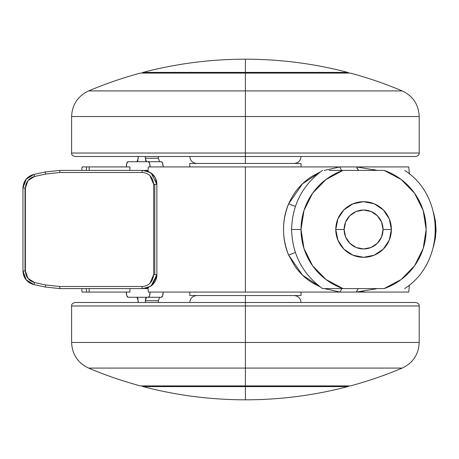 <?xml version="1.0" encoding="UTF-8"?>
<svg xmlns="http://www.w3.org/2000/svg" width="459" height="459" viewBox="0 0 459 459"><rect width="100%" height="100%" fill="white"/><g stroke="black" fill="none" stroke-linecap="round" stroke-linejoin="round"><path stroke-width="0.69" d="M347.784 386.604L245.404 386.604L245.404 399.818C280.099 399.795 314.226 395.394 347.784 386.604C314.226 395.394 280.099 399.795 245.404 399.818C210.715 399.795 176.589 395.394 143.03 386.604C176.589 395.394 210.715 399.795 245.404 399.818L245.404 386.604L347.784 386.604L349.127 385.916M347.784 72.396C314.226 63.606 280.099 59.205 245.404 59.182L245.404 72.396L347.784 72.396L245.404 72.396L245.404 73.084L245.404 59.182C210.715 59.205 176.589 63.606 143.03 72.396C176.589 63.606 210.715 59.205 245.404 59.182C280.099 59.205 314.226 63.606 347.784 72.396L349.127 73.084M245.404 385.916L245.404 386.604L143.03 386.604L245.404 386.604L245.404 385.916L350.378 385.916A403.22 403.22 0 0 0 402.204 368.084L245.404 368.084L245.404 385.916L140.437 385.916A403.22 403.22 0 0 1 88.604 368.084A403.22 403.22 0 0 0 140.437 385.916L245.404 385.916L245.404 368.084L88.604 368.084L402.204 368.084A403.22 403.22 0 0 1 350.378 385.916L245.404 385.916M245.404 90.916L245.404 73.084L140.437 73.084A403.22 403.22 0 0 0 88.604 90.916L402.204 90.916A403.22 403.22 0 0 0 350.378 73.084A403.22 403.22 0 0 1 402.204 90.916L88.604 90.916A403.22 403.22 0 0 1 140.437 73.084L350.378 73.084L245.404 73.084L245.404 116.534L71.61 116.534L245.404 116.534L245.404 90.916M143.03 72.396L245.404 72.396L143.03 72.396L141.688 73.084M433.526 212.483L435.402 220.899L436.033 229.5L435.568 229.5L436.033 229.5L436.021 230.734L435.402 238.101L433.526 246.517M408.659 292.067L148.291 292.067L245.404 292.067L245.404 166.933L148.291 166.933L408.653 166.933M82.201 166.933L129.903 166.933L129.903 170.409L129.903 166.933L82.041 166.933L81.736 170.409M148.291 166.933L147.987 171.293M89.172 170.409L89.172 166.933L89.172 170.409M81.736 288.591L82.041 292.067L129.903 292.067L129.903 288.591L129.903 292.067L82.201 292.067M89.172 292.067L89.172 288.591L89.172 292.067M147.987 287.707L148.291 292.067M86.263 170.409L86.579 166.933L86.263 170.409M86.579 292.067L86.263 288.591L86.579 292.067M320.175 286.915L312.459 282.87C305.688 278.688 299.888 273.225 295.074 266.49L288.619 255.038C285.228 247.229 283.542 238.691 283.542 229.414C283.553 220.148 285.251 211.616 288.648 203.825L288.648 203.83C293.932 191.885 301.833 182.659 312.344 176.153L320.33 171.964M324.266 170.421L339.867 166.933L245.404 166.933L245.404 292.067L340.136 292.067L324.404 288.579M373.551 169.623L377.2 170.409M409.371 173.961L408.774 166.933L356.545 166.933L358.473 170.409M363.723 291.149L356.322 292.067L408.768 292.067L409.371 285.045M377.172 288.591L374.527 289.164M301.018 163.456L301.018 166.933L301.018 163.456L189.791 163.456L189.791 166.933L189.791 163.456L301.018 163.456M189.791 295.544L301.018 295.544L189.791 295.544L189.791 292.067L189.791 295.544M301.018 292.067L301.018 295.544L301.018 292.067M358.158 288.591L356.299 292.067L358.129 288.591M356.327 292.067L377.137 288.591M368.508 288.591L367.349 288.591M324.329 288.579L340.136 292.067L356.299 292.067M320.353 171.947L302.538 183.789L288.648 203.83L295.412 206.407L288.648 203.825C281.843 220.842 281.832 237.911 288.619 255.038L295.372 252.473L288.613 255.038L302.464 275.09L320.233 286.961M340.136 292.067L341.737 288.591M341.456 170.409L339.872 166.933L324.232 170.421M356.54 166.933L339.867 166.933M356.867 168.074L358.519 170.409M377.155 170.409L356.545 166.933M150.093 292.067A5.215 1.784 90 0 1 148.309 297.277L161.373 297.277A5.215 1.784 -90 0 0 163.157 292.067L162.635 295.751L161.373 297.277L146.524 297.277L148.309 297.277L149.571 295.751L150.093 292.067M128.095 297.277A5.215 1.784 90 0 1 126.317 292.067L126.839 295.751L128.095 297.277L137.012 297.277L128.095 297.277M150.082 297.277L137.012 297.277L138.205 300.754L138.205 302.492L137.855 298.298L137.012 297.277M145.337 300.754L145.337 302.492L145.337 300.754L146.524 297.277L145.687 298.298L145.337 300.754L158.401 300.754L145.337 300.754M159.589 297.277L158.401 300.754L158.401 302.492L158.401 300.743M158.401 158.257L145.337 158.246L145.337 156.508L145.687 160.702L146.524 161.723L148.309 161.723A5.215 1.784 90 0 1 150.093 166.933L149.571 163.249L148.309 161.723L161.373 161.723L146.524 161.723L145.337 158.246L158.401 158.246L158.401 156.508L158.401 158.246L159.589 161.723M163.157 166.933A5.215 1.784 -90 0 0 161.373 161.723L162.635 163.249L163.157 166.933M137.012 161.723L137.855 160.702L138.205 156.508L138.205 158.246L137.012 161.723L128.095 161.723L126.839 163.249L126.317 166.933A5.215 1.784 90 0 1 128.095 161.723L150.082 161.723M149.978 175.699L153.662 184.311L154.792 184.311L154.792 274.689L153.662 274.689C152.64 282.205 148.745 286.146 141.98 286.502L59.813 286.502L45.705 284.976L34.597 282.543L27.976 278.412L25.388 270.994L25.388 188.006L25.033 188.006L25.033 270.994L22.95 270.994L23.908 276.071L26.306 280.053L29.686 282.91L33.909 284.58L26.043 279.738L22.95 270.994L25.033 270.994L25.033 188.006L22.95 188.006L22.95 270.994L22.95 188.006L26.043 179.268L33.909 174.42L29.692 176.09L26.306 178.947L22.95 188.006L25.388 188.006L27.97 180.594L34.597 176.457L45.705 174.024L59.813 172.498L141.98 172.498C148.762 172.877 152.658 176.818 153.662 184.311L153.662 274.689L154.792 274.689L154.792 184.311L153.662 184.311L153.662 274.689L149.961 283.318M152.572 284.741L156.875 274.689L156.875 184.311C156.582 179.423 154.752 175.734 151.395 173.25L147.523 171.173L142.973 170.409L102.736 170.409M150.586 172.67L142.973 170.409A2.083 0.993 90 0 0 141.98 172.498A2.083 0.993 -90 0 1 142.973 170.409L148.085 171.385L152.549 174.236C155.526 177.386 156.972 180.748 156.875 184.311L151.177 173.089L146.955 170.989L142.973 170.409L59.859 170.409L45.148 171.987L59.859 170.409L73.865 170.409M146.478 170.409L144.837 170.409M102.736 288.591L142.973 288.591L147.528 287.822L151.424 285.727M144.837 288.591L146.478 288.591M141.98 286.502L59.813 286.502L45.705 284.976L34.597 282.543L33.909 284.58L45.148 287.013L59.859 288.591L45.148 287.013L59.859 288.591L142.973 288.591L146.96 288.005L151.137 285.94L156.875 274.689C156.972 278.257 155.526 281.619 152.543 284.775L148.091 287.615L142.973 288.591A2.083 0.993 -90 0 1 141.98 286.502A2.083 0.993 90 0 0 142.973 288.591L150.655 286.284M26.289 280.03L22.95 270.994C23.438 278.108 27.092 282.635 33.909 284.58L34.597 282.543C28.848 280.868 25.779 277.018 25.388 270.994L25.033 270.994L25.388 270.994L25.388 188.006C25.813 181.971 28.883 178.121 34.597 176.457L33.909 174.42L45.148 171.987L45.705 174.024L45.148 171.987L33.909 174.42L34.597 176.457L45.705 174.024L59.813 172.498L141.98 172.498M154.792 184.311L156.875 184.311L154.792 184.311M59.859 170.409L59.813 172.498L59.859 170.409L45.148 171.987M156.875 274.717L154.792 274.689L156.875 274.689L156.875 184.311L155.291 177.868L156.875 184.311M59.813 286.502L59.859 288.591L59.813 286.502M26.329 178.924L33.909 174.42L33.943 174.759L33.909 174.42C27.087 176.365 23.438 180.898 22.95 188.006L26.289 178.964M45.705 284.976L45.148 287.013L45.705 284.976M26.318 280.07L33.909 284.58L33.943 284.241L33.909 284.58L45.148 287.013L59.859 288.591M147.115 170.409L147.465 170.759L146.26 170.759M151.063 173.003L151.384 173.244M151.407 173.255L155.291 177.868M155.096 281.499L156.846 275.601L155.096 281.499L151.636 285.561M143.145 288.241L142.973 288.591L143.145 288.241M147.115 288.591L147.465 288.241L146.26 288.241M335.781 229.5A27.81 27.81 0 0 1 363.585 201.69A27.81 27.81 0 0 1 391.395 229.5A27.81 27.81 0 0 0 363.585 201.69A27.81 27.81 0 0 0 335.781 229.5L344.124 229.5A19.467 19.467 0 0 1 363.585 210.033A19.467 19.467 0 0 1 383.053 229.5L391.395 229.5L389.278 218.857L383.248 209.838L374.228 203.807L363.585 201.69L352.942 203.807L343.923 209.838L337.899 218.857L335.781 229.5L337.899 240.143L343.923 249.162L352.942 255.193L363.585 257.31L374.228 255.193L383.248 249.162L389.278 240.143L391.395 229.5L383.053 229.5L381.567 222.053L377.35 215.736L371.033 211.519L363.585 210.033L356.138 211.519L349.821 215.736L345.604 222.053L344.124 229.5L345.604 236.947L349.821 243.264L356.138 247.481L363.585 248.967L371.033 247.481L377.35 243.264L381.567 236.947L383.053 229.5A19.467 19.467 0 0 1 363.585 248.967A19.467 19.467 0 0 1 344.124 229.5L335.781 229.5A27.81 27.81 0 0 0 363.585 257.31A27.81 27.81 0 0 0 391.395 229.5A27.81 27.81 0 0 1 363.585 257.31A27.81 27.81 0 0 1 335.781 229.5M329.218 288.591L343.022 288.591A62.567 62.567 0 0 1 301.018 229.5L291.608 229.5L301.018 229.5A62.567 62.567 0 0 1 343.022 170.409L384.149 170.409L401.143 179.463L414.58 193.25L423.187 210.474L426.153 229.5L423.187 248.526L414.58 265.75L401.143 279.537L384.149 288.591L343.022 288.591L326.028 279.537L312.59 265.75L303.984 248.526L301.018 229.5L303.984 210.474L312.59 193.25L326.028 179.463L343.022 170.409L329.189 170.409M322.482 288.591L329.189 288.591L322.482 288.591C302.544 273.931 292.251 254.234 291.608 229.5C292.251 204.766 302.544 185.069 322.482 170.409M343.022 170.409L384.149 170.409A62.567 62.567 0 0 1 384.149 288.591L329.189 288.591M245.404 295.544L245.404 302.492L415.722 302.492L245.404 302.492L245.404 305.969L419.199 305.969L245.404 305.969L245.404 342.466L419.199 342.466L245.404 342.466L245.404 368.084L245.404 342.466L419.199 342.466L245.404 342.466L245.404 305.969L419.199 305.969L245.404 305.969L245.404 302.492L75.087 302.492L245.404 302.492L245.404 295.544M245.404 305.969L71.61 305.969L245.404 305.969M245.404 342.466L71.61 342.466L245.404 342.466M88.604 368.084C77.818 362.943 72.149 354.405 71.61 342.466L71.61 305.969C71.426 304.283 72.585 303.124 75.087 302.492L415.722 302.492C418.229 303.124 419.388 304.283 419.199 305.969L419.199 342.466C418.66 354.405 412.997 362.943 402.204 368.084M245.404 163.456L245.404 156.508L75.087 156.508L245.404 156.508L245.404 153.031L71.61 153.031L245.404 153.031L245.404 116.534L71.61 116.534L245.404 116.534L245.404 153.031L71.61 153.031L245.404 153.031L245.404 156.508L415.722 156.508L245.404 156.508L245.404 163.456M245.404 153.031L419.199 153.031L245.404 153.031M245.404 116.534L419.199 116.534L245.404 116.534M402.204 90.916C412.997 96.057 418.66 104.595 419.199 116.534L419.199 153.031C419.388 154.717 418.229 155.876 415.722 156.508L75.087 156.508C72.585 155.876 71.426 154.717 71.61 153.031L71.61 116.534C72.149 104.595 77.818 96.057 88.604 90.916M433.52 246.535L436.05 229.5L433.52 212.465M143.03 386.604L141.688 385.916M151.091 173.026L146.886 170.972M151.034 286.014L146.886 288.028M147.471 287.896L147.471 288.241M147.471 170.759L147.471 171.098M404.689 170.409C444.966 195.855 445.804 262.112 404.689 288.591M301.018 302.492C300.599 298.281 298.281 295.963 294.07 295.544M189.791 302.492C190.215 298.281 192.528 295.963 196.745 295.544M189.791 156.508C190.215 160.719 192.528 163.037 196.745 163.456M301.018 156.508C300.599 160.719 298.281 163.037 294.07 163.456"/></g></svg>
